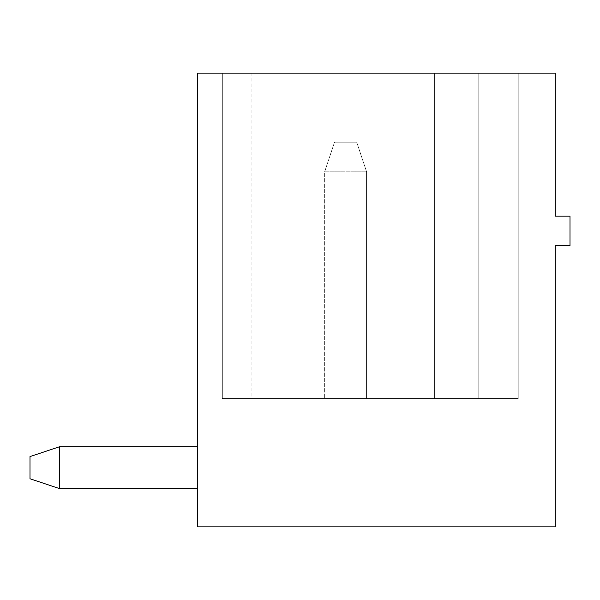 <?xml version="1.0" encoding="UTF-8"?>
<svg xmlns="http://www.w3.org/2000/svg" width="600" height="600" viewBox="0 0 600 600"><rect width="100%" height="100%" fill="white"/><g stroke="black" fill="none" stroke-linecap="round" stroke-linejoin="round"><path stroke-width="0.45" stroke-dasharray="3 2.25" d="M555.202 526.852L555.202 245.752L570 245.752L570 216.165L555.202 216.165L555.202 73.148L197.67 73.148L197.67 526.852L555.202 526.852M197.67 446.715L197.67 488.632L59.588 488.632L59.588 446.715L197.67 446.715L197.67 488.632L59.588 488.632L59.588 446.715L197.67 446.715L197.67 488.632L59.588 488.632L59.588 446.715L197.67 446.715L197.67 488.632L59.588 488.632L59.588 446.715L197.67 446.715L197.67 488.632L59.588 488.632L59.588 446.715L197.67 446.715L197.67 488.632L59.588 488.632L59.588 446.715L197.67 446.715L197.67 488.632L59.588 488.632L59.588 446.715L197.67 446.715L197.67 488.632L59.588 488.632L59.588 446.715L197.67 446.715L197.67 488.632L59.588 488.632L59.588 446.715L197.67 446.715L197.67 488.632L59.588 488.632L59.588 446.715L197.67 446.715L197.67 488.632L59.588 488.632L59.588 446.715L197.67 446.715L197.67 488.632L59.588 488.632L59.588 446.715L197.67 446.715L197.67 488.632L59.588 488.632L59.588 446.715L197.67 446.715L197.67 488.632M434.385 73.148L222.33 73.148L518.22 73.148L222.33 73.148L518.22 73.148L222.33 73.148L518.22 73.148L222.33 73.148L518.22 73.148L222.33 73.148L434.385 73.148L434.385 398.632L478.77 398.632L478.77 73.148L478.77 398.632L518.22 398.632L518.22 73.148L518.22 398.632L478.77 398.632L478.77 73.148L478.77 398.632L434.385 398.632L434.385 73.148L434.385 398.632L222.33 398.632L222.33 73.148L251.917 73.148L222.33 73.148L222.33 398.632L251.917 398.632L222.33 398.632L222.33 73.148L222.33 398.632L434.385 398.632L434.385 73.148L434.385 398.632L434.385 73.148L434.385 398.632L478.77 398.632L478.77 73.148L478.77 398.632L518.22 398.632L518.22 73.148L518.22 398.632L478.77 398.632L478.77 73.148L478.77 398.632L434.385 398.632L434.385 73.148L434.385 398.632L222.33 398.632L222.33 73.148L222.33 398.632L434.385 398.632L434.385 73.148L434.385 398.632L222.33 398.632L222.33 73.148L222.33 398.632L251.917 398.632L222.33 398.632L222.33 73.148L222.33 398.632L251.917 398.632L222.33 398.632L222.33 73.148L222.33 398.632L434.385 398.632L434.385 73.148L434.385 398.632L478.77 398.632L478.77 73.148L478.77 398.632L434.385 398.632L478.77 398.632L478.77 73.148L478.77 398.632L518.22 398.632L518.22 73.148L518.22 398.632L478.77 398.632L478.77 73.148L478.77 398.632L518.22 398.632L518.22 73.148L518.22 398.632L478.77 398.632L478.77 73.148L478.77 398.632L434.385 398.632L434.385 73.148L434.385 398.632L222.33 398.632L222.33 73.148L222.33 398.632L251.917 398.632L222.33 398.632L222.33 73.148L222.33 398.632L434.385 398.632L434.385 73.148L434.385 398.632L434.385 73.148L434.385 398.632L478.77 398.632L478.77 73.148L478.77 398.632L518.22 398.632L518.22 73.148L518.22 398.632L478.77 398.632L478.77 73.148L478.77 398.632L434.385 398.632L434.385 73.148L434.385 398.632L222.33 398.632L222.33 73.148L222.33 398.632L251.917 398.632L222.33 398.632L222.33 73.148L222.33 398.632L434.385 398.632L434.385 73.148L434.385 398.632L478.77 398.632L478.77 73.148L478.77 398.632L518.22 398.632L518.22 73.148L518.22 398.632L478.77 398.632L478.77 73.148L478.77 398.632L434.385 398.632L434.385 73.148L434.385 398.632L222.33 398.632L222.33 73.148L222.33 398.632L434.385 398.632L434.385 73.148L434.385 398.632L222.33 398.632L222.33 73.148L222.33 398.632L251.917 398.632L222.33 398.632L222.33 73.148L222.33 398.632L251.917 398.632L222.33 398.632L222.33 73.148L222.33 398.632L434.385 398.632L434.385 73.148M478.77 398.632L478.77 73.148L478.77 398.632L518.22 398.632L518.22 73.148L518.22 398.632L478.77 398.632L478.77 73.148L478.77 398.632L434.385 398.632L478.77 398.632M59.588 488.632L30 478.77L30 456.577L30 478.77L59.588 488.632L30 478.77L30 456.577L30 478.77L59.588 488.632L30 478.77L30 456.577L30 478.77L59.588 488.632L30 478.77L30 456.577L30 478.77L59.588 488.632L30 478.77L30 456.577L30 478.77L59.588 488.632L30 478.77L30 456.577L30 478.77L59.588 488.632L30 478.77L30 456.577L59.588 446.715M324.66 398.632L366.577 398.632L324.66 398.632L366.577 398.632L324.66 398.632L366.577 398.632L324.66 398.632L366.577 398.632L324.66 398.632L366.577 398.632L324.66 398.632L366.577 398.632L324.66 398.632L366.577 398.632L324.66 398.632L324.66 171.78L366.577 171.78L366.577 398.632L366.577 171.78L366.577 398.632L366.577 171.78L366.577 398.632L366.577 171.78L366.577 398.632L366.577 171.78L366.577 398.632L366.577 171.78L366.577 398.632L366.577 171.78L366.577 398.632L366.577 171.78L324.66 171.78L366.577 171.78L324.66 171.78L366.577 171.78L324.66 171.78L366.577 171.78L324.66 171.78L366.577 171.78L324.66 171.78L366.577 171.78L324.66 171.78L366.577 171.78L324.66 171.78L324.66 398.632M334.522 142.192L324.66 171.78L334.522 142.192L356.715 142.192L366.577 171.78L356.715 142.192L366.577 171.78L356.715 142.192L366.577 171.78L356.715 142.192L366.577 171.78L356.715 142.192L366.577 171.78L356.715 142.192L366.577 171.78L356.715 142.192L366.577 171.78L356.715 142.192L334.522 142.192L356.715 142.192L334.522 142.192L324.66 171.78L334.522 142.192L324.66 171.78L334.522 142.192L356.715 142.192L334.522 142.192L356.715 142.192L334.522 142.192L324.66 171.78L334.522 142.192L356.715 142.192L334.522 142.192L324.66 171.78L334.522 142.192L356.715 142.192L334.522 142.192L324.66 171.78L334.522 142.192L324.66 171.78L334.522 142.192L356.715 142.192L334.522 142.192M251.917 73.148L251.917 398.632"/><path stroke-width="0.9" d="M555.202 526.852L555.202 245.752L570 245.752L570 216.165L555.202 216.165L555.202 73.148L197.67 73.148L197.67 526.852L555.202 526.852M197.67 488.632L59.588 488.632L59.588 446.715L197.67 446.715M59.588 488.632L30 478.77L30 456.577L59.588 446.715"/></g></svg>
